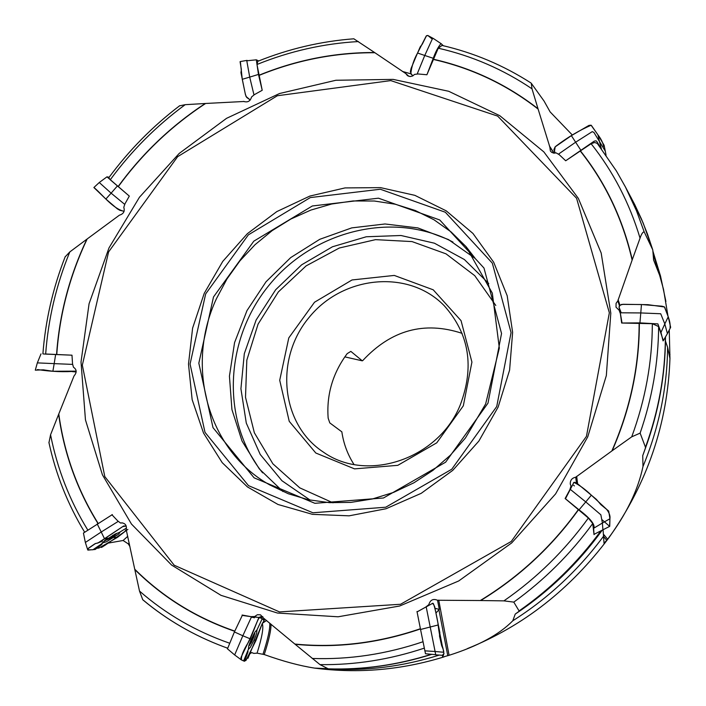 <?xml version="1.0" encoding="UTF-8"?>
<svg xmlns="http://www.w3.org/2000/svg" width="706" height="706" viewBox="0 0 706 706"><rect width="100%" height="100%" fill="white"/><g stroke="black" fill="none" stroke-linecap="round" stroke-linejoin="round"><path stroke-width="1.06" d="M244.1 101.585L243.905 101.487C247.788 102.635 250.33 101.134 251.548 96.996L254.354 94.666L262.208 90.289L256.966 64.493L257.805 61.298M259.005 75.233C296.414 59.975 334.944 52.403 374.604 52.526L353.83 38.795M118.096 186.587C142.188 153.537 171.24 125.844 205.252 103.5L185.201 104.673C156.432 125.836 131.448 150.881 110.26 179.783L129.313 196.091L124.918 203.937L123.779 207.335C125.041 211.306 123.576 213.927 119.385 215.198L87.165 238.972C69.673 275.905 59.533 314.435 56.762 354.562L71.986 355.189L72.541 363.908L73.45 367.217C76.839 369.547 77.025 372.459 74.015 375.963L58.783 413.954C64.211 453.42 77.316 489.893 98.116 523.349M243.905 101.487L205.614 103.473C171.505 125.836 142.374 153.581 118.229 186.702M433.352 59.225C471.829 67.926 506.714 84.42 538.007 108.733L532.006 88.824C503.246 69.409 471.996 55.871 438.258 48.202L426.901 74.748L418.164 73.971L414.581 74.386L412.631 75.983L410.248 76.557L407.486 75.71L405.871 73.627L374.886 52.729C335.147 52.553 296.529 60.116 259.04 75.41M580.323 150.749C605.413 182.28 622.727 218.604 632.267 259.72L640.051 238.143C629.434 202.904 613.126 171.434 591.116 143.733L565.691 160.774L559.276 154.72L556.204 152.902L553.813 153.158L551.66 152.337L550.398 151.04L549.798 146.874L538.113 109.086C506.784 84.685 471.837 68.129 433.272 59.419M639.354 323.26C639.336 366.741 630.282 409.233 612.19 450.728L631.729 436.829C645.399 399.622 652.273 361.913 652.326 323.701L621.659 323.021L620.397 313.693L619.109 310.181L616.003 307.181L616.082 303.342L617.829 300.888L632.126 260.099C622.613 218.878 605.289 182.466 580.147 150.872M578.549 509.697C551.836 546.771 519.228 577.049 480.707 600.541L503.916 600.868C536.666 578.196 564.818 550.592 588.372 518.045L565.118 498.524L569.848 489.77L571.013 485.966L570.289 484.148C570.104 480.318 571.913 477.997 575.717 477.212L611.846 450.975C630.026 409.409 639.124 366.829 639.133 323.26M417.078 611.899L425.692 607.107L428.816 604.654C430.254 599.915 433.157 598.441 437.526 600.25L480.301 600.532C518.919 577.04 551.615 546.709 578.382 509.564M416.99 611.484L420.547 629.478L438.32 624.942L434.596 606.401L432.84 603.206M243.994 615.658L242.123 615.032L250.983 616.656L254.663 616.523L257.381 614.723L260.488 614.829L263.559 618.129L294.852 644.048C336.683 648.143 378.531 643.042 420.388 628.728M111.883 514.709L117.831 521.002L120.585 523.049L121.82 522.855C125.483 523.402 126.93 525.652 126.189 529.588L134.731 569.195C162.83 597.135 196.18 617.768 234.78 631.102M532.006 88.824L531.274 83.264L544.079 101.099L550.115 111.892L572.319 135.005M640.051 238.143C641.463 233.96 642.839 231.868 644.19 231.877L652.776 249.898L653.624 260.082L659.633 275.261L663.499 289.284L667.973 316.041M669.262 330.011L669.959 358.56L667.602 347.264L665.467 341.086M645.443 448.222L642.734 455.626L642.99 466.498C637.968 490.388 626.187 514.63 607.637 539.225L604.018 543.258L603.092 529.915M601.388 530.744C578.285 562.417 550.768 589.325 518.822 611.475L515.239 614.088L512.785 620.786C499.23 634.597 477.997 646.096 449.087 655.3L442.671 657.127L442.415 655.6M326.596 667.991L324.875 668.564L314.594 668.105C299.759 665.802 282.982 661.284 264.247 654.55L257.072 653.147C262.023 637.377 263.77 627.528 262.297 623.601L262.403 623.407M250.039 653.756L251.68 652.565L253.878 653.403L257.072 653.147M129.93 546.55L128.263 543.876L123.109 540.496L127.751 536.304M108.556 543.038L123.109 540.496M402.402 71.421L411.033 73.883M185.201 104.673L179.527 105.838M110.26 179.783L108.795 177.727M69.797 251.936C56.268 284.942 48.22 318.997 45.661 354.094L56.568 354.553C59.348 314.514 69.444 276.064 86.864 239.202L69.797 251.936L65.137 256.86M45.661 354.094L43.401 353.962M97.949 523.464C77.192 490.07 64.096 453.693 58.642 414.316L50.558 434.781L48.961 442.671M142.974 599.888C166.925 619.93 193.894 635.577 223.89 646.82L227.376 648.082M234.692 631.296C196.18 617.997 162.883 597.417 134.811 569.574L139.506 591.063L142.762 599.765M420.441 628.94C378.672 643.219 336.903 648.337 295.152 644.296L319.986 664.62C354.95 665.114 389.712 659.625 424.271 648.143M319.986 664.62L328.264 668.838C362.69 669.941 396.993 665.114 431.19 654.347M503.916 600.868L513.792 602.112C544.158 580.208 570.474 554.025 592.74 523.561L594.028 534.627L594.593 534.054M513.792 602.112L519.078 610.928C550.609 588.954 577.826 562.329 600.727 531.062M588.372 518.045L592.74 523.561M518.822 611.475L519.078 610.928M631.729 436.829L640.13 433.122C652.238 397.999 658.407 362.478 658.627 326.569L663.349 340.601M640.13 433.122L645.487 447.277C658.601 411.051 665.228 374.33 665.361 337.115M652.326 323.701L658.627 326.569M665.493 336.886C665.431 374.648 658.707 411.863 645.328 448.522L645.487 447.277M644.19 231.877L636.441 210.67L625.445 187.011L616.356 170.914L597.355 143.539M591.116 143.733L594.69 142.48L597.258 143.406L616.356 170.914M438.258 48.202L442 45.431M460.135 405.253C474.644 367.058 469.34 333.876 444.206 305.707C408.712 269.021 343.081 275.411 309.157 317.356C274.44 358.648 280.661 424.288 323.436 452.149C366.855 483.045 438.338 459.209 460.135 405.253M462.121 333.356C424.35 320.903 391.23 329.976 362.76 360.563L362.302 360.837L350.847 351.385L347.175 353.644C332.755 373.147 326.41 394.654 328.158 418.137L329.781 422.894L341.845 431.843C343.593 443.686 347.643 454.567 353.988 464.469M463.312 405.835L436.776 442.812L397.805 465.333L354.536 468.872L315.803 453.014L289.231 421.323L279.717 380.287L288.78 337.918L314.505 302.239L352.02 279.964L394.283 275.428L433.21 289.804L461.044 320.648L471.926 362.09L463.312 405.835M495.788 305.46L474.741 275.658L446.024 253.851L412.048 241.584L375.539 239.643L339.321 248L306.104 265.897L278.34 291.94L258.069 324.151L246.818 360.166L245.511 397.319L254.363 432.787L272.869 463.798L299.759 487.846L333.02 502.831M475.2 258.467L448.46 239.563L417.828 227.906L384.991 223.978L351.729 227.888L319.747 239.316L290.695 257.602L266.03 281.773L246.985 310.596L234.569 342.595L229.432 376.166L231.93 409.568L242.034 441.056L259.314 468.908L282.956 491.561M452.952 242.07C393.754 210.732 314.152 230.182 269.515 284.659C224.534 338.845 220.599 420.697 262.632 472.852M362.302 360.837L344.819 356.874M405.871 73.627L409.012 76.407M549.798 146.874L553.892 153.167M617.829 300.888L619.444 305.724M575.717 477.212L576.44 482.895M571.013 485.966L571.18 487.202M437.526 600.25L439.308 609.428L435.929 613.02M428.816 604.654L428.948 605.369M266.559 620.459L262.526 623.204M251.424 616.806L254.407 617.812M254.663 616.523L256.825 617.256M258.784 617.441L261.979 616.303L260.276 617.874M254.125 633.511L254.813 633.661L249.668 645.231L249.103 644.799M253.578 634.509L254.566 633.388L253.992 636.547L251.389 642.451L249.342 645.231L249.262 644.349M253.101 635.418L254.089 635.55L253.992 636.547L251.389 642.451L250.683 643.245L249.747 642.99M254.107 634.05L254.248 633.529M249.562 643.51L249.2 644.852M251.76 640.748L250.815 640.333M252.986 637.968L252.051 637.562M120.585 523.049L122.412 522.881M115.74 533.754L115.96 534.265L105.318 540.575L105.079 540.116M115.369 533.93L114.654 535.351L109.58 538.625L105.468 540.434L105.415 539.878M114.284 534.477L115.069 534.839L114.654 535.351L108.336 538.952M102.529 543.258L92.927 549.753L87.721 549.85L88.197 548.553L95.531 543.488L97.79 543.055L104.532 538.793L107.93 538.166L102.017 543.099L106.597 541.687L118.732 534.018L119.861 532.527L119.376 532.403L115.749 533.886M108.292 538.828L105.468 540.434M105.335 540.408L105.485 539.825M113.145 535.925L112.766 535.289M243.702 101.373L244.329 101.682M443.342 45.74L441.012 43.543C438.055 47.125 435.47 52.041 433.255 58.289L427.077 74.342M440.862 43.498L433.493 38.574L432.407 38.768L424.756 55.474L417.555 53.021C413.875 59.631 411.633 66.435 410.821 73.459L412.869 75.86M433.387 38.521L427.712 35.432L426.221 36.032L417.555 53.021M433.255 58.289L424.756 55.474L417.44 73.345L417.758 74.015M600.409 147.483L597.011 141.747L596.058 140.812L594.223 141.147L566.071 160.518M606.066 155.214L605.271 151.093L599.456 141.482L597.947 134.864L599.456 141.474L593.914 132.419L592.246 131.643L575.637 142.215L571.375 135.64L555.066 146.919L553.875 149.707L555.198 152.875M605.271 151.093L604.089 145.224L597.947 134.864L591.072 125.191L588.998 125.386L571.375 135.64M580.65 149.954L575.637 142.215L558.923 153.82L559.011 154.561M663.075 340.892L660.975 332.455L657.877 323.895L639.936 322.88L622.118 323.013M667.399 333.567L664.805 323.93L660.71 313.755L640.783 312.943L641.454 304.524L621.651 304.383L619.338 305.875L619.03 307.136L621.077 312.476M667.541 333.373L670.647 327.31L668.238 316.817L664.814 323.922L668.238 316.817L664.425 306.907L662.043 306.201L641.454 304.524M639.936 322.88L640.783 312.943L620.503 312.793L620.345 313.27L619.03 307.136M593.984 534.221L593.649 528.273C595.714 525.326 590.41 518.275 579.044 509.856L565.506 498.789M602.906 529.959L602.412 523.005L600.859 514.806L585.759 501.913L591.363 495.18C585.371 489.426 579.547 485.154 573.899 482.375L565.444 498.798M609.737 526.305L609.931 518.76L602.421 523.005L609.922 518.76C610.416 515.954 609.278 512.768 606.507 509.202L591.372 495.18M609.693 526.367L594.214 534.239M579.044 509.856L585.759 501.913L570.148 489.24M435.708 654.691L425.489 653.738L420.547 629.478M443.43 655.362L435.734 654.85L435.081 651.488L443.695 652.265L435.09 651.488L426.195 606.869L417.078 611.908M443.218 655.697L442.962 654.444L443.968 653.809L443.695 652.265C443.933 651.409 443.253 649.193 441.656 645.602L439.485 635.991L439.882 632.7L438.32 624.942M439.829 634.2L439.962 634.879M439.891 633.847L442.618 647.437L439.891 633.847M227.473 648.849L234.401 631.949L242.282 615.403M241.267 659.828L234.657 654.947L242.829 635.762L251.274 639.265L248.768 645.84L248.362 649.449L243.588 660.94L241.267 659.828L240.94 657.542L249.871 638.948L258.908 617.45L262.253 618.597L264.053 620.68L262.2 623.663M245.926 660.489L244.779 660.816L245.926 660.489L255.934 640.527L262.102 623.892L247.938 658.327M244.179 660.71L248.062 651.594L244.629 661.24L241.478 659.96C241.028 656.156 243.305 650.323 248.309 642.46C254.566 631.332 258.97 612.049 261.335 618.156M248.362 649.449L250.365 647.243L254.089 639.998L255.916 640.518M254.089 639.998L256.578 633.476L257.019 629.831L262.253 618.597M234.401 631.949L242.829 635.762L251.548 616.753L242.07 615.376M257.01 629.831L255.025 631.994L251.274 639.265M97.216 523.931L101.232 532.006L85.355 542.464L83.432 533.065L112.36 514.595M118.299 521.346L101.232 532.006L104.532 538.784M126.462 530.33L117.496 537.337L98.928 548.041L96.74 548.288M95.645 548.465L101.964 544.282L95.213 549.462L87.985 550.098M113.94 537.495L117.496 537.337M119.376 532.403L126.48 528.044M104.532 538.793L122.729 526.597L126.206 526.032L123.665 525.97L98.425 542.711L94.825 543.832L88.488 548.183L87.809 550.045M115.334 533.957L108.159 538.519M45.669 354.006L71.58 355.171M37.471 369.565C51.662 371.691 64.564 372.221 76.177 371.144L52.871 371.268L43.322 369.829L35.3 370.165L37.339 362.884L54.185 363.625L52.871 371.268L54.185 363.634L72.674 364.402M109.148 177.25L106.968 176.835L129.021 195.844M93.889 187.531C100.746 192.57 112.598 208.87 124.106 211.306L119.87 210.317L117.328 208.844L105.874 199.048L93.88 187.531L99.272 182.51L111.124 193.17L105.874 199.039L111.116 193.17L124.759 204.405M258.696 60.945L256.322 59.816L258.467 74.421L262.12 89.9M256.278 59.825L246.791 60.787L249.712 77.113L242.264 79.293L249.703 77.113L253.992 94.957M240.349 61.554L242.264 79.293L245.459 94.736L246.703 97.437L250.268 99.978L246.059 96.51L245.203 93.519L240.958 72.63L241.364 69.532L240.075 61.722M432.169 39.033L428.436 35.971M428.012 35.635L426.503 35.688L422.32 44.143L420.255 46.79L416.275 55.995L411.095 68.394L410.354 71.659L411.483 74.554M603.692 146.46C602.871 142.577 600.956 138.711 597.947 134.864L591.487 125.58M591.169 125.253C579.758 130.072 567.977 137.07 555.834 146.248M555.216 146.76L554.404 151.658M670.056 327.637C670.391 324.689 669.791 321.08 668.238 316.817L664.743 307.366M664.514 306.995L647.958 304.674L623.08 304.286L619.974 305.177L619.047 307.225M619.144 307.534L620.636 311.249M609.64 525.026L609.931 518.76L608.748 511.312M608.607 510.976L600.903 504.675L596.358 499.354L577.455 483.654L574.719 482.295L573.325 482.992M573.616 485.269L574.366 485.922M602.077 519.748L609.631 526.349M443.686 654.047L443.28 655.653L442.962 654.418L443.959 653.862L442.962 648.161M442.883 647.932C440.5 640.607 438.841 632.241 437.896 622.842C436.74 615.87 433.343 600.506 432.928 603.886M261.511 618.235L264.362 620.027M244.382 661.187L243.588 660.94M127.883 529.421L104.241 545.791M103.367 546.347L102.644 546.806M101.973 547.176L101.337 547.45M358.392 41.557C323.577 43.534 289.769 51.176 256.966 64.493M108.98 247.93L139.435 197.274L179.192 153.44L226.555 118.326L279.541 93.519L335.897 80.263L393.154 79.39L448.689 91.277L499.804 115.705L543.841 151.887L578.338 198.36L601.177 253.013L610.805 313.137L606.339 375.566L587.763 436.82L555.587 493.918L511.709 542.914L458.697 580.976L399.675 606.004L338.103 616.788L277.458 613.037L220.996 595.334L171.567 565.038L131.484 524.073L102.423 474.82L85.452 419.876L81.022 361.966L89.062 303.783L108.98 247.93M658.751 272.745L653.076 253.216M642.99 466.498C658.989 427.589 667.196 387.85 667.602 347.264M512.785 620.786C548.288 598.273 578.664 569.927 603.904 535.739M324.875 668.564L328.219 668.82M330.152 668.944C366.467 671.141 402.738 666.561 438.947 655.194M251.557 652.565L253.816 653.377M50.558 434.781C57.292 468.89 69.691 500.633 87.765 530.012M139.506 591.063C165.689 613.955 195.668 631.314 229.424 643.148M312.176 658.46C349.258 659.757 386.164 654.188 422.894 641.78M602.059 530.418C577.976 563.626 549.039 591.513 515.239 614.088M649.149 437.579L642.734 455.626M652.626 249.492L647.464 234.057L641.472 219.036L634.676 204.475L624.881 185.934M653.5 259.499L653.853 260.743M213.494 296.97L253.816 241.161L312.352 205.975L378.46 198.183L439.75 219.972L483.981 268.042L501.542 333.506L487.987 403.144L445.636 462.183L383.482 497.986L314.876 503.307L254.098 477.83L212.991 427.624L198.827 363.184L213.494 296.97M216.548 298.488C184.91 365.664 207.326 450.119 269.621 484.845L288.277 493.741L308.31 499.724L329.305 502.646L350.838 502.398L372.441 498.957L393.648 492.373L413.99 482.763L433.007 470.311L450.278 455.299L465.413 438.047L485.622 403.991L499.336 348.102L492.32 293.122L466.057 246.65L451.063 231.903L433.996 219.778L415.234 210.494L395.192 204.21L374.304 201.016L353 200.963L331.705 204.008L310.869 210.07L290.89 219.01L272.163 230.624L255.051 244.682L239.89 260.893L226.97 278.949L216.548 298.488M474.873 257.99L466.057 246.65M205.658 293.934L190.073 364.04L204.996 432.337L248.477 485.631L312.899 512.777L385.732 507.217L451.761 469.234L496.724 406.524L511.065 332.57L492.32 263.126L445.318 212.232L380.322 189.243L310.305 197.574L248.353 234.86L205.658 293.934M498.154 407.035L478.862 441.082L452.731 470.381L421.208 493.335L386.032 508.744L349.126 515.83L312.476 514.339L277.996 504.481L247.427 486.911L222.222 462.668L203.54 433.078L192.156 399.675L188.493 364.128L192.606 328.122L204.228 293.352L222.761 261.397L247.329 233.712L276.814 211.588L309.872 196.065L345.005 187.92L380.569 187.637L414.863 195.35L446.201 210.829L472.958 233.457L493.679 262.217L507.182 295.735L512.627 332.341L509.6 370.12L498.154 407.035M586.448 436.352L609.349 312.784L576.573 198.245L497.677 116.111L390.815 80.608L277.352 95.742L177.621 156.688L108.583 251.945L82.328 365.152L104.797 476.594L174.197 565.224L279.497 611.917L400.54 604.274L511.268 541.449L586.448 436.352M488.764 283.538L464.363 259.517L434.428 243.199L401.008 235.504L366.282 236.766L332.464 246.773L301.63 264.829L275.667 289.742L256.154 319.968L244.311 353.68L240.922 388.785L246.297 423.106L260.223 454.452L281.941 480.733L310.163 500.113M554.122 153.184L549.347 145.833M669.994 354.43L669.464 354.235M619.947 305.195L618.121 299.688M604.071 537.107L606.798 540.355M607.637 539.225L603.745 534.548M577.614 483.795L576.678 476.356M438.982 610.09L447.78 655.724M449.087 655.3L438.744 600.126M434.967 608.254L439.308 609.428M269.789 623.151C270.16 628.631 267.901 638.965 263.02 654.135M264.247 654.55C268.995 639.812 271.236 629.673 270.972 624.139M260.567 617.944L262.844 616.656M252.898 637.986L252.033 637.597M251.707 640.677L250.833 640.289M129.189 543.099L128.263 543.876M128.951 544.926L129.489 544.476M113.057 535.898L112.713 535.324M599.456 141.482L601.371 148.763M664.814 323.922L660.975 332.455M602.421 523.005L593.649 528.273M435.081 651.488L424.853 650.844M253.983 617.573L251.16 617.141M55.633 354.518L54.185 363.634M117.249 186.119L111.116 193.17M258.467 74.421L249.703 77.113M257.725 61.334C288.833 48.802 320.886 41.292 353.882 38.795M652.971 251.354L660.534 276.125L665.908 301.488M669.95 358.56L669.95 358.56C667.611 423.644 647.287 483.345 608.978 537.654C570.554 589.06 523.375 626.028 467.443 648.585M449.087 655.274L447.772 655.706M444.206 656.836C401.511 670.003 358.313 673.762 314.594 668.114M179.712 105.697C152.681 126.25 129.066 150.228 108.865 177.63M65.261 256.552C52.906 288.066 45.449 320.498 42.898 353.847M48.899 442.406C55.827 474.388 67.714 504.287 84.579 532.095M142.709 599.721C166.74 619.842 193.806 635.541 223.89 646.82M328.299 668.882C362.902 670.02 397.346 665.193 431.631 654.391M652.803 249.977L643.157 222.999L630.987 197.38M531.009 82.999C503.431 65.279 473.726 52.747 441.877 45.396M248.724 645.999L249.421 645.443M254.804 633.317L254.751 632.435M104.382 540.637L105.132 540.593M116.163 533.957L116.516 533.392M108.256 538.634L107.965 538.148M667.488 333.461L663.305 340.671M620.345 313.261L622.048 323.03M432.866 603.198L426.195 606.869M234.666 654.956L227.323 648.717M258.908 617.45L251.539 616.753M87.721 549.85L85.364 542.473M99.246 542.182L102.538 541.017L98.01 542.958M126.356 530.003L125.271 530.541L126.339 529.95M37.339 362.884L40.992 353.9M72.206 371.621L76.16 371.947M99.272 182.51L106.959 176.844M93.916 187.558L94.472 187.884M240.234 61.572L247.118 60.363"/></g></svg>
